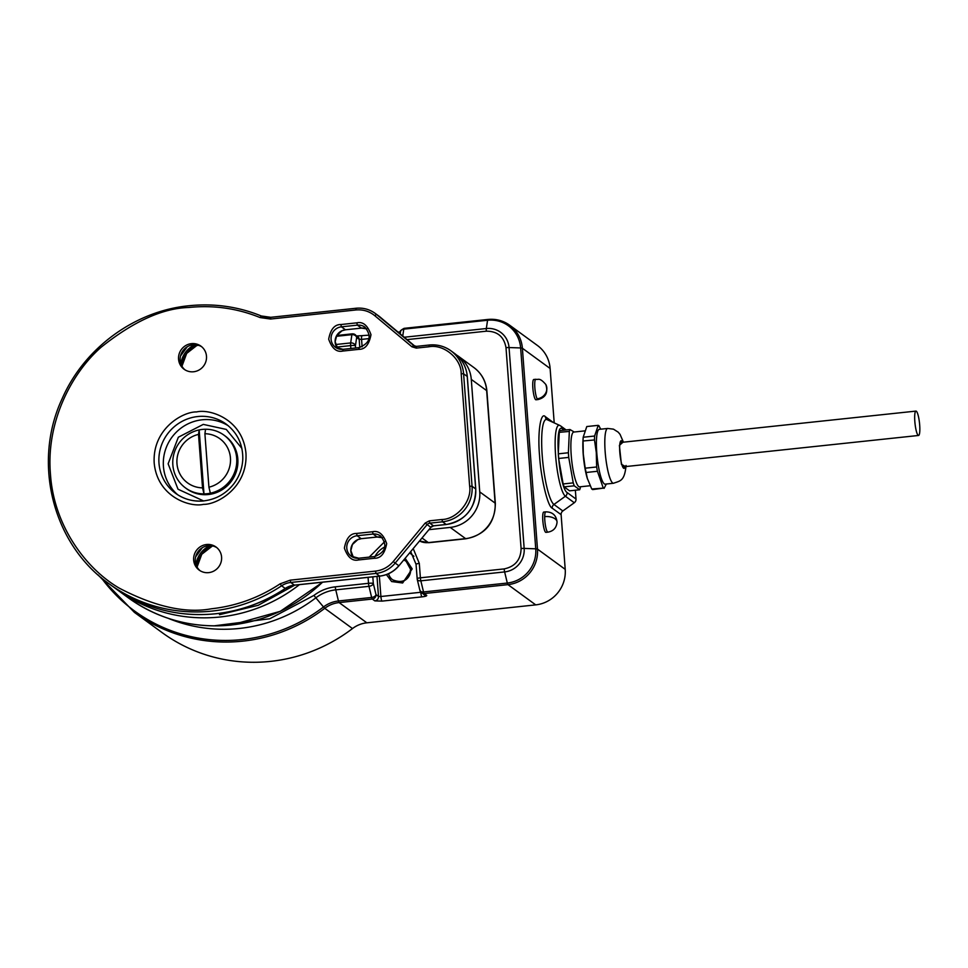 <?xml version="1.0" encoding="UTF-8"?>
<svg xmlns="http://www.w3.org/2000/svg" width="968" height="968" viewBox="0 0 968 968"><rect width="100%" height="100%" fill="white"/><g stroke="black" fill="none" stroke-linecap="round" stroke-linejoin="round"><path stroke-width="1.45" d="M574.206 432.006L570.019 429.562A31.641 5.832 83.9 0 0 569.668 430.397A31.641 5.832 83.9 0 0 569.341 431.425L568.398 452.601A31.641 5.832 83.9 0 0 568.555 455.081A31.641 5.832 83.9 0 0 568.773 457.586L573.201 482.693A31.641 5.832 83.9 0 0 573.721 484.327A31.641 5.832 83.9 0 0 574.254 485.815L579.638 489.735A31.641 5.832 83.9 0 0 579.989 488.901A31.641 5.832 83.9 0 0 580.316 487.884L579.675 489.772L569.571 490.836L564.114 486.856L574.254 485.815M574.218 485.779L573.237 482.875L563.134 483.952L558.633 458.469L568.736 457.392L568.398 452.601M568.385 452.758L558.282 453.835L559.25 432.333L569.341 431.425M569.353 431.268L570.019 429.562M569.983 429.538L559.879 430.615L559.25 432.333M558.282 453.835L558.633 458.469M563.134 483.952L564.114 486.856M162.14 632.612A163.302 158.316 -53.9 0 0 352.485 628.559L324.752 608.315A163.302 158.316 126.1 0 1 134.395 612.369L162.14 632.612M532.86 388.168A10.212 1.875 83.9 0 0 535.969 399.784L537.954 399.578A10.212 1.875 -96.1 0 1 537.131 398.816A10.212 1.875 -96.1 0 1 534.856 387.95A10.212 1.875 -96.1 0 1 535.8 379.274L533.804 379.492A10.212 1.875 83.9 0 0 532.86 388.168M542.83 520.736A10.212 1.875 83.9 0 0 545.928 532.364L547.924 532.146A10.212 1.875 -96.1 0 1 544.827 520.53A10.212 1.875 -96.1 0 1 544.694 516.634A10.212 1.875 -96.1 0 1 545.77 511.854L543.774 512.06A10.212 1.875 83.9 0 0 542.83 520.736M420.862 592.271L380.896 596.506L378.5 596.433L375.995 594.606A4.078 3.957 126.1 0 1 372.305 599.047L339.102 602.58A4.078 0.75 -96.1 0 1 338.449 600.983A29.778 28.858 -53.9 0 0 323.494 606.972L324.752 608.315A28.58 27.709 126.1 0 1 339.102 602.58L366.836 622.811A28.58 27.709 -53.9 0 0 352.485 628.559M553.26 422.459L545.335 416.676C540.616 411.303 537.446 432.769 539.563 455.698C540.846 478.035 547.803 506.881 552.208 508.164A4.078 3.957 126.1 0 1 553.938 504.473L562.844 510.971L574.29 502.743A4.078 3.957 -53.9 0 0 576.02 499.052L575.355 490.219M562.844 510.971A4.078 3.957 -53.9 0 0 561.113 514.661L565.215 569.353L537.482 549.11L522.381 348.238L550.114 368.481A32.658 31.666 -53.9 0 0 537.446 345.491L509.712 325.248A32.658 31.666 126.1 0 1 522.381 348.238A4.078 0.665 175.7 0 0 520.639 347.948L535.74 548.82A4.078 0.665 -4.3 0 1 537.482 549.11A32.658 31.666 126.1 0 1 507.982 584.636L535.715 604.879A32.658 31.666 -53.9 0 0 565.215 569.353M366.836 622.811L535.715 604.879M554.204 422.895L550.114 368.481M564.078 430.167L562.335 428.897C553.938 421.104 558.996 488.283 567.127 492.555L576.02 499.052M413.88 556.31L409.67 552.861M369.231 557.108L384.623 541.693M413.215 548.59L419.301 563.4L420.39 577.811L504.183 568.906C515.145 566.57 520.784 559.782 521.099 548.541L505.998 347.669C504.013 336.67 497.443 331.177 486.311 331.189L407.044 339.611M918.16 435.334A12.245 2.263 -96.1 0 1 914.917 422.508A12.245 2.263 -96.1 0 1 915.958 411.097A12.245 2.263 -96.1 0 1 916.345 411.231A12.245 2.263 -96.1 0 1 919.6 424.057A12.245 2.263 -96.1 0 1 918.547 435.467A12.245 2.263 -96.1 0 1 918.16 435.334M620.343 441.686A13.068 2.408 -96.1 0 1 620.415 441.674A13.068 2.408 -96.1 0 1 620.827 441.807A13.068 2.408 -96.1 0 1 621.335 442.4M623.912 466.757A13.068 2.408 -96.1 0 1 623.174 467.653A13.068 2.408 -96.1 0 1 623.102 467.653M625.074 466.636A13.879 2.553 -96.1 0 1 623.549 468.185A13.879 2.553 -96.1 0 1 619.835 452.576A13.879 2.553 -96.1 0 1 620.67 441.069A13.879 2.553 -96.1 0 1 622.497 442.267M590.105 485.742L579.614 486.856A27.552 5.082 -96.1 0 1 578.743 486.565A27.552 5.082 -96.1 0 1 571.423 457.719A27.552 5.082 -96.1 0 1 573.794 432.055L584.587 430.905M603.197 487.799L603.149 487.678A31.641 5.832 83.9 0 0 603.657 488.09L591.763 489.009L587.213 478.131A27.552 5.082 -96.1 0 1 583.208 454.198A27.552 5.082 -96.1 0 1 583.063 438.976L583.184 437.476M596.639 466.975L596.627 466.77A31.641 5.832 83.9 0 0 597.026 469.129L596.639 466.975L585.204 468.185L583.28 454.016L583.051 440.984L583.184 437.246L594.618 436.024L598.224 425.339L586.789 426.549L583.184 437.246M613.53 483.25A27.552 5.082 83.9 0 1 612.659 482.971A27.552 5.082 83.9 0 1 604.855 439.339A27.552 5.082 83.9 0 1 607.71 428.449L599.325 429.332A27.552 5.082 83.9 0 0 596.772 452.758A27.552 5.082 83.9 0 0 604.274 483.855A27.552 5.082 83.9 0 0 605.145 484.145L613.53 483.25C620.234 480.793 624.554 481.29 626.066 465.487M599.192 426.029A31.641 5.832 83.9 0 0 598.684 425.618L600.801 429.175M594.642 435.951A31.641 5.832 83.9 0 0 594.546 437.899A31.641 5.832 83.9 0 0 594.485 439.968L583.051 440.984M596.627 466.77L596.3 452.637L594.485 439.968M587.467 478.966L585.204 468.185M603.149 487.678L597.425 471.283L585.991 472.493M591.763 489.009L592.682 489.59L603.657 488.09A31.641 5.832 83.9 0 0 604.141 488.296L604.117 488.368M606.319 484.024L604.141 488.296M597.425 471.283L597.026 469.129A31.641 5.832 83.9 0 0 597.462 471.404M594.473 439.762L594.618 436.024M219.494 614.692L258.25 605.29L294.72 585.156M428.921 529.678L450.229 527.415A32.658 31.666 -53.9 0 0 479.741 491.889L471.283 379.396A32.658 31.666 -53.9 0 0 458.614 356.406A32.658 31.666 -53.9 0 0 456.533 355.014M195.911 345.697A125.332 121.508 126.1 0 1 198.404 345.286M224.019 435.176A32.658 31.666 126.1 0 1 235.902 468.149A32.658 31.666 126.1 0 1 210.358 493.196A32.658 31.666 -53.9 0 1 207.188 493.704A32.658 31.666 -53.9 0 1 203.982 493.874L202.53 487.86A27.358 26.523 126.1 0 1 176.975 463.636A27.358 26.523 126.1 0 1 198.513 434.402L199.166 429.925A32.658 31.666 -53.9 0 1 202.348 429.417A32.658 31.666 -53.9 0 1 205.555 429.248A32.658 31.666 126.1 0 1 224.019 435.176L225.157 435.999A32.658 31.666 126.1 0 1 237.826 458.989A32.658 31.666 126.1 0 1 208.314 494.527A32.658 31.666 126.1 0 1 186.642 488.767L185.517 487.945A32.658 31.666 126.1 0 1 172.849 464.955A32.658 31.666 126.1 0 1 199.166 429.925L203.982 493.874A32.658 31.666 126.1 0 1 185.517 487.945M205.555 429.248L204.901 433.724A27.358 26.523 126.1 0 1 230.444 457.949A27.358 26.523 126.1 0 1 208.919 487.182L210.358 493.196M204.901 433.724L208.919 487.182M202.53 487.86L198.513 434.402M241.855 448.341L226.27 429.417L203.268 424.395L178.342 437.221L168.129 463.805L178.015 489.215L203.498 500.904M216.832 547.646A14.29 13.854 -53.9 0 0 200.037 570.672M206.571 544.512A14.29 13.854 -53.9 0 0 199.202 570.116A14.29 13.854 -53.9 0 0 221.067 562.142A14.29 13.854 -53.9 0 0 206.571 544.512M201.731 346.774A14.29 13.854 -53.9 0 0 184.924 369.8M191.47 343.64A14.29 13.854 -53.9 0 0 184.101 369.244A14.29 13.854 -53.9 0 0 205.966 361.27A14.29 13.854 -53.9 0 0 191.47 343.64M547.924 532.146C553.454 531.154 556.491 527.814 557.06 522.139A10.212 5.469 -179.2 0 0 544.694 516.634M542.249 456.001A42.955 7.913 83.9 0 0 553.938 504.473L565.385 496.245A35.877 6.607 83.9 0 1 555.62 455.746A35.877 6.607 83.9 0 1 559.686 425.388L547.101 419.652A42.955 7.913 83.9 0 0 542.249 456.001M410.613 569.402A11.434 11.084 126.1 0 1 388.579 573.709M386.413 574.593L391.629 581.55L402.64 583.002L412.199 568.894L405.156 558.294M101.144 577.569A162.104 157.155 126.1 0 0 323.494 606.972L315.858 597.825A152.254 147.596 126.1 0 1 168.359 618.383M335.315 586.838L368.518 583.317A4.078 0.665 -4.3 0 1 373.321 583.486L375.995 594.606A4.078 2.335 -13.6 0 1 371.651 597.45L368.965 586.33L335.763 589.851A4.078 0.75 -96.1 0 1 335.315 586.838C327.474 587.721 320.347 590.577 313.959 595.393L315.858 597.825A39.627 38.417 126.1 0 1 335.763 589.851L338.449 600.983L371.651 597.45A4.078 0.75 -96.1 0 0 372.305 599.047L374.81 600.874L382.009 601.116L421.903 596.881C425.436 596.445 427.033 595.937 426.682 595.356L424.178 593.541L507.982 584.636A4.078 0.75 -96.1 0 1 507.317 583.038L423.524 591.944A4.078 0.75 83.9 0 0 424.178 593.541A4.078 3.957 126.1 0 1 420.064 590.855M574.29 502.743L565.385 496.245A4.078 3.957 126.1 0 0 567.127 492.555M552.208 508.164L561.113 514.661M488.041 319.488A32.658 31.666 126.1 0 1 509.712 325.248C503.203 320.614 495.943 318.69 487.908 319.452A4.078 0.75 -96.1 0 1 488.041 319.488M403.729 560.012A11.434 11.084 126.1 0 1 410.601 569.269M419.894 589.948A4.078 2.335 -13.6 0 0 419.918 590.48L423.972 594.642A4.078 3.957 -53.9 0 0 426.682 595.356M420.79 592.186L420.802 592.271A4.078 0.75 83.9 0 0 421.903 596.881M379.359 576.166L380.896 596.506A4.078 0.75 83.9 0 0 382.009 601.116M376.988 576.42L378.5 596.433A4.078 3.957 126.1 0 1 374.81 600.874M566.135 429.949L560.75 426.017A4.078 3.957 126.1 0 1 562.335 428.897M545.335 416.676A4.078 3.957 -53.9 0 0 546.908 419.543L547.101 419.652M404.249 328.394A4.078 0.75 83.9 0 0 404.116 328.346A4.078 0.75 83.9 0 0 403.765 329.144L487.557 320.251A31.46 30.504 126.1 0 1 520.639 347.948L509.047 347.548L524.16 548.408L535.74 548.82A31.46 30.504 126.1 0 1 507.317 583.038L504.63 571.919L420.838 580.824L423.524 591.944A4.078 2.335 -13.6 0 1 419.918 590.48L417.232 579.348A4.078 2.335 166.4 0 1 417.208 578.816A4.078 0.665 -4.3 0 1 417.123 578.707A4.078 0.665 -4.3 0 1 420.39 577.811A4.078 0.75 83.9 0 0 420.838 580.824A4.078 2.335 166.4 0 1 417.232 579.348L416.046 564.296L410.71 551.603M336.332 336.307L351.892 334.662A4.078 0.75 -96.1 0 1 352.243 333.851A4.078 0.75 -96.1 0 1 352.376 333.899A4.078 3.957 126.1 0 1 356.672 337.493L359.164 339.32A4.078 3.957 -53.9 0 0 357.579 336.44L352.243 333.851L336.767 335.497M359.781 347.512L359.164 339.32L361.56 339.393A4.078 0.75 -96.1 0 1 361.935 335.932A4.078 0.75 -96.1 0 1 362.068 335.969M362.117 346.822L361.56 339.393L369.086 338.594M404.225 337.239L486.335 328.527L487.557 320.251A4.078 0.75 -96.1 0 1 487.908 319.452L404.116 328.346C400.861 330.1 399.663 331.25 400.51 331.806L400.207 333.887M313.959 595.393L269.757 618.758L213.65 625.897M368.07 577.364L368.518 583.317A4.078 0.75 -96.1 0 0 368.965 586.33A4.078 2.335 166.4 0 0 373.321 583.486L372.813 576.855M521.099 548.541A4.078 0.665 -4.3 0 1 524.16 548.408A21.611 20.945 126.1 0 1 504.63 571.919A4.078 0.75 -96.1 0 1 504.183 568.906M356.672 337.493A4.078 3.267 -171.6 0 0 351.892 334.662L350.67 342.938A4.078 3.267 8.4 0 1 355.438 345.77L356.672 337.493M335.569 344.535L350.67 342.938A4.078 0.75 -96.1 0 0 350.646 345.6L336.67 347.089M355.607 347.972L355.438 345.77A4.078 0.665 175.7 0 0 350.646 345.6L350.864 348.48M402.749 336.017L403.765 329.144A4.078 3.267 -171.6 0 0 400.51 331.806M486.311 331.189A4.078 0.75 -96.1 0 1 486.335 328.527A21.611 20.945 126.1 0 1 509.047 347.548A4.078 0.665 175.7 0 0 505.998 347.669M419.301 563.4A4.078 0.665 175.7 0 0 416.046 564.296M374.967 556.491A22.458 21.768 126.1 0 1 384.925 546.872M625.57 466.576L621.408 464.313L619.387 445.401L622.981 442.219M537.131 398.816A10.212 9.208 -29.1 0 0 545.795 384.465C539.357 377.048 538.595 380.025 535.8 379.274M202.348 547.658L195.621 556.866M195.959 564.622A24.091 23.353 126.1 0 1 209.838 545.613M187.235 346.786L180.52 355.994M180.859 363.762A24.091 23.353 126.1 0 1 194.737 344.741M212.428 545.891A24.091 23.353 -53.9 0 0 197.024 567.018M197.327 345.019A24.091 23.353 -53.9 0 0 181.911 366.146M114.914 588.012L117.116 589.657A155.134 150.403 -53.9 0 0 220.051 616.991A155.134 150.403 -53.9 0 0 299.439 584.648M322.719 582.179L280.309 611.316L231.171 625.062C193.164 628.655 158.812 619.52 128.103 597.667A155.134 150.403 -53.9 0 0 231.037 625.013A155.134 150.403 -53.9 0 0 322.526 582.204M471.283 379.396L486.65 390.612A32.658 31.666 -53.9 0 0 473.981 367.622L458.614 356.406M473.981 367.622C481.689 373.491 485.996 381.271 486.892 390.975A12.245 1.984 -4.3 0 0 486.65 390.612L495.108 503.106L479.741 491.889M450.229 527.415L465.608 538.631A32.658 31.666 -53.9 0 0 495.108 503.106A12.245 1.984 -4.3 0 1 495.35 503.457L486.892 390.975M495.35 503.457C494.963 523.071 485.186 534.844 465.995 538.765A12.245 2.263 83.9 0 1 465.608 538.631L428.328 542.588L422.012 537.99M419.531 540.979A16.335 15.827 -53.9 0 0 428.328 542.588A12.245 2.263 83.9 0 0 428.715 542.721L419.531 540.979M196.601 411.932C183.037 411.509 152.242 428.751 154.19 463.006C157.385 497.141 190.26 507.619 203.546 504.34C217.11 504.764 247.905 487.521 245.957 453.266C242.762 419.132 209.887 408.653 196.601 411.932M204.054 500.904A42.87 41.551 126.1 0 1 175.619 493.353A42.87 41.551 126.1 0 1 160.555 448.015A42.87 41.551 126.1 0 1 197.714 416.542A42.87 41.551 126.1 0 1 226.149 424.093C237.378 432.744 242.92 444.336 242.799 458.868C242.411 467.834 239.556 475.99 234.22 483.334C226.452 493.474 216.348 499.319 203.921 500.867C193.467 501.847 184.029 499.355 175.619 493.353M112.663 586.402A155.134 150.403 -53.9 0 0 215.598 613.748A155.134 150.403 -53.9 0 0 285.221 588.459L285.354 588.508C264.034 602.604 240.814 611.026 215.731 613.785C177.725 617.39 143.373 608.255 112.663 586.402L109.021 583.752A155.134 150.403 -53.9 0 0 211.956 611.086A155.134 150.403 -53.9 0 0 281.591 585.797L280.115 583.837C259.061 597.74 236.156 606.053 211.399 608.787C185.541 613.555 154.868 606.694 119.354 588.193C85.487 568.482 53.688 525.237 50.445 474.03C46.004 422.956 70.833 373.684 101.229 347.149C133.415 321.461 162.588 308.235 188.748 307.485C213.517 304.956 237.293 308.308 260.089 317.564L270.556 319.041L355.849 309.978C362.976 309.337 369.28 311.236 374.761 315.677L411.92 346.786L416.288 348.105L429.005 346.762C443.707 343.834 461.409 358.656 461.191 373.709L469.649 486.19C472.106 500.964 456.896 519.284 441.989 519.501L429.272 520.857L425.182 523.071L393.25 561.513C388.519 567.042 382.59 570.237 375.487 571.108L290.194 580.171L280.115 583.837M261.251 315.967A155.134 150.403 -53.9 0 0 189.002 305.767M270.689 317.335A20.413 19.784 126.1 0 1 261.299 315.979L260.089 317.564M228.315 425.799A42.87 41.551 -53.9 0 0 202.155 419.785A42.87 41.551 -53.9 0 0 165.419 449.902A42.87 41.551 -53.9 0 0 177.894 494.902M374.519 558.258C380.799 558.354 384.853 553.466 386.692 543.605C383.413 534.275 378.694 530.331 372.523 531.747L356.563 533.441C350.283 533.344 346.229 538.232 344.39 548.094C347.669 557.411 352.388 561.367 358.559 559.952L374.519 558.258L374.773 556.539M358.813 349.351C365.093 349.448 369.147 344.56 370.986 334.698C367.707 325.381 362.988 321.424 356.817 322.84L340.857 324.534C334.577 324.437 330.524 329.326 328.684 339.187C331.964 348.504 336.683 352.461 342.853 351.045L358.813 349.351L359.067 347.633M356.563 533.441L357.119 535.74L373.079 534.046L372.523 531.747M374.652 556.552L358.813 558.234A11.434 11.084 126.1 0 1 347.209 544.137A11.434 11.084 126.1 0 1 357.119 535.74L361.161 538.692L377.121 536.998L382.505 537.772A11.434 11.084 -53.9 0 0 377.121 536.998L373.079 534.046A11.434 11.084 126.1 0 1 380.666 536.054C387.757 545.286 385.772 552.099 374.713 556.527L358.741 558.221L358.559 559.952M358.813 558.234L351.227 556.225M340.857 324.534L341.414 326.833L357.374 325.139L356.817 322.84M342.987 349.351A11.434 11.084 126.1 0 1 331.504 335.231A11.434 11.084 126.1 0 1 341.414 326.833L345.455 329.786L361.415 328.091L366.799 328.878A11.434 11.084 -53.9 0 0 361.415 328.091L357.374 325.139A11.434 11.084 126.1 0 1 364.96 327.16C372.051 336.38 370.054 343.192 358.995 347.621L343.035 349.315L342.853 351.045M358.946 347.657L343.108 349.339L335.521 347.318M469.649 486.19L472.057 486.275L463.599 373.793L461.191 373.709M467.254 376.697A4.078 0.665 175.7 0 0 467.314 376.564A4.078 0.665 175.7 0 0 467.229 376.443L463.599 373.793A32.658 31.666 -53.9 0 0 450.931 350.803A32.658 31.666 -53.9 0 0 429.26 345.044L429.005 346.762M429.139 345.056L416.482 346.375L416.288 348.105M416.421 346.399A4.078 3.957 126.1 0 1 413.626 345.516L411.92 346.786M414.038 345.818L376.479 314.406L374.761 315.677M380.134 317.068L378.706 315.967A28.58 27.709 -53.9 0 1 380.109 317.068L414.957 346.229L380.109 317.068A4.078 1.004 129.9 0 0 380.109 317.068A4.078 1.004 129.9 0 0 380.134 317.068L376.479 314.406A28.58 27.709 -53.9 0 0 375.064 313.305A28.58 27.709 -53.9 0 0 356.103 308.272L355.849 309.978M355.982 308.284L270.75 317.31L270.556 319.041M375.487 571.108L376.044 573.419L290.751 582.47L294.393 585.132A20.413 19.784 -53.9 0 0 285.221 588.459L281.591 585.797A20.413 19.784 126.1 0 1 290.751 582.47L290.194 580.171M294.635 585.108A4.078 0.75 -96.1 0 1 294.514 585.168A4.078 0.75 -96.1 0 1 294.393 585.132L379.686 576.069A28.58 27.709 -53.9 0 0 398.816 565.736L395.174 563.086L427.106 524.632A4.078 3.957 126.1 0 1 429.828 523.156L442.545 521.812L446.188 524.462L433.47 525.818A4.078 0.75 83.9 0 0 433.603 525.854L430.845 527.354L398.913 565.808C393.843 571.749 387.478 575.186 379.807 576.117A4.078 0.75 -96.1 0 1 379.686 576.069L376.044 573.419A28.58 27.709 -53.9 0 0 395.174 563.086L393.25 561.513M429.272 520.857L429.828 523.156L433.47 525.818A4.078 3.957 -53.9 0 0 430.736 527.294L425.182 523.071M475.772 489.058C475.361 508.732 465.548 520.554 446.321 524.511A4.078 0.75 -96.1 0 1 446.188 524.462A32.658 31.666 -53.9 0 0 475.687 488.937A4.078 0.665 -4.3 0 1 475.772 489.058L467.314 376.564C466.419 366.945 462.172 359.237 454.561 353.453A32.658 31.666 -53.9 0 1 467.229 376.443L475.687 488.937L472.057 486.275A32.658 31.666 -53.9 0 1 442.545 521.812L441.989 519.501M377.193 537.022L361.161 538.692A11.434 11.084 -53.9 0 0 353.417 557.459L350.852 550.611L352.425 544.5L357.736 539.672L361.294 538.68M361.488 328.116L345.455 329.786A11.434 11.084 -53.9 0 0 337.711 348.553L335.146 341.704L336.719 335.594L342.031 330.766L345.576 329.773M430.845 527.354L398.913 565.808M446.321 524.511L433.603 525.854A4.078 0.75 83.9 0 0 433.724 525.793M557.06 522.139C556.31 515.327 552.546 511.903 545.77 511.854M392.706 579.82C402.773 583.825 408.726 580.328 410.565 569.341L406.173 561.343M98.07 574.907L134.395 612.369M560.75 426.017L559.686 425.388M356.696 335.993L369.352 335.146M400.51 331.83L398.066 332.097M915.958 411.097L620.101 442.533M918.547 435.467L622.69 466.891M607.71 428.449L613.482 429.163L618.213 432.176L620.052 434.366L623.428 442.17M545.795 384.465C548.348 392.536 545.734 397.57 537.954 399.578M197.061 567.079L201.755 554.289L212.512 545.916M181.96 366.219L186.655 353.417L197.411 345.044M128.103 597.667L117.116 589.657M465.995 538.765L428.715 542.721M109.021 583.752C52.708 544.234 32.113 462.692 62.194 398.586C84.325 347.948 134.794 310.982 188.929 305.743C214.049 303.178 238.152 306.578 261.275 315.967L270.75 317.31L356.042 308.248C363.048 307.582 369.389 309.264 375.064 313.305L378.706 315.967M413.832 345.673L416.482 346.375L429.187 345.019C437.197 344.257 444.445 346.193 450.931 350.803L454.561 353.453M285.354 588.508L294.514 585.168L379.807 576.117"/></g></svg>
